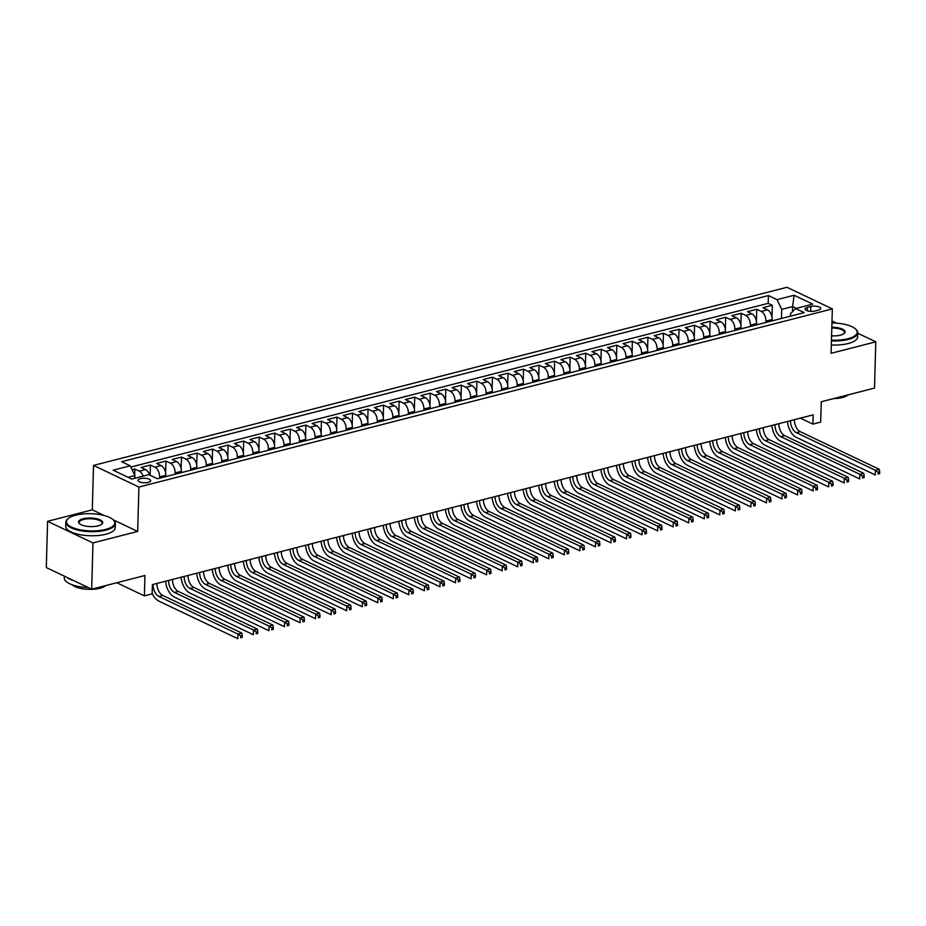 <?xml version="1.0" encoding="UTF-8"?>
<svg xmlns="http://www.w3.org/2000/svg" width="926" height="926" viewBox="0 0 926 926"><rect width="100%" height="100%" fill="white"/><g stroke="black" fill="none" stroke-linecap="round" stroke-linejoin="round"><path stroke-width="1.39" d="M148.287 482.388A6.343 2.257 1.6 0 0 150.695 480.687A6.343 2.257 1.6 0 0 147.153 478.557A6.343 2.257 1.6 0 0 140.439 478.649A6.343 2.257 1.6 0 0 138.02 480.339A6.343 2.257 1.6 0 0 141.574 482.469A6.343 2.257 1.6 0 0 148.287 482.388M47.596 521.315L46.3 567.569L91.686 589.191L92.97 542.925L137.673 531.443L138.912 487.041L93.538 465.419L92.287 509.832L47.596 521.315L92.97 542.925M138.912 487.041L832.335 308.902L786.95 287.28L93.538 465.419M832.335 308.902L831.097 353.304L875.799 341.821L857.754 333.233M836.595 323.151L831.999 320.963M875.799 341.821L874.503 388.087L821.258 401.757L820.691 422.117L812.912 424.108L813.167 414.86L152.396 584.607L152.142 593.867L144.363 595.858L144.931 575.509L91.686 589.191M772.122 320.859L772.157 319.551A7.929 4.642 -104.4 0 0 767.457 309.816L762.978 307.675L772.307 305.279L771.983 317.132M765.906 322.456L765.941 321.148A7.929 4.642 -104.4 0 0 761.241 311.414L756.762 309.272L756.426 321.125M756.762 309.272L747.432 311.668L751.912 313.81A7.929 4.642 -104.4 0 1 756.611 323.544L756.577 324.852M741.02 328.846L741.066 327.538A7.929 4.642 -104.4 0 0 736.367 317.803L731.887 315.662L741.217 313.266L740.881 325.119M725.475 332.851L725.509 331.531A7.929 4.642 -104.4 0 0 720.81 321.797L716.342 319.655L725.66 317.259L725.336 329.112M709.929 336.844L709.964 335.525A7.929 4.642 -104.4 0 0 705.265 325.79L700.785 323.66L710.115 321.264L709.791 333.105M694.384 340.837L694.419 339.518A7.929 4.642 -104.4 0 0 689.72 329.783L685.24 327.654L694.569 325.257L694.234 337.099M678.839 344.831L678.874 343.511A7.929 4.642 -104.4 0 0 674.174 333.777L669.695 331.647L679.024 329.251L678.689 341.092M663.282 348.824L663.329 347.505A7.929 4.642 -104.4 0 0 658.629 337.77L654.15 335.64L663.479 333.244L663.143 345.085M647.737 352.818L647.772 351.498A7.929 4.642 -104.4 0 0 643.072 341.763L638.604 339.634L647.922 337.238L647.598 349.079M632.192 356.811L632.226 355.491A7.929 4.642 -104.4 0 0 627.527 345.757L623.048 343.627L632.377 341.231L632.053 353.084M616.647 360.804L616.681 359.485A7.929 4.642 -104.4 0 0 611.982 349.75L607.502 347.62L616.832 345.224L616.496 357.077M601.101 364.798L601.136 363.49A7.929 4.642 -104.4 0 0 596.437 353.744L591.957 351.614L601.287 349.218L600.951 361.071M585.545 368.791L585.591 367.483A7.929 4.642 -104.4 0 0 580.891 357.737L576.412 355.607L585.741 353.211L585.406 365.064M569.999 372.784L570.034 371.476A7.929 4.642 -104.4 0 0 565.335 361.73L560.867 359.601L570.184 357.204L569.86 369.057M554.454 376.778L554.489 375.47A7.929 4.642 -104.4 0 0 549.789 365.724L545.31 363.594L554.639 361.198L554.315 373.051M538.909 380.771L538.944 379.463A7.929 4.642 -104.4 0 0 534.244 369.729L529.765 367.587L539.094 365.191L538.758 377.044M523.364 384.765L523.398 383.457A7.929 4.642 -104.4 0 0 518.699 373.722L514.219 371.581L523.549 369.185L523.213 381.037M507.807 388.758L507.853 387.45A7.929 4.642 -104.4 0 0 503.154 377.715L498.674 375.574L508.004 373.178L507.668 385.031M492.262 392.763L492.296 391.443A7.929 4.642 -104.4 0 0 487.597 381.709L483.129 379.567L492.447 377.171L492.123 389.024M476.716 396.756L476.751 395.437A7.929 4.642 -104.4 0 0 472.052 385.702L467.572 383.572L476.902 381.176L476.577 393.018M461.171 400.75L461.206 399.43A7.929 4.642 -104.4 0 0 456.506 389.696L452.027 387.566L461.356 385.17L461.021 397.011M445.626 404.743L445.661 403.423A7.929 4.642 -104.4 0 0 440.961 393.689L436.482 391.559L445.811 389.163L445.475 401.004M430.069 408.736L430.104 407.417A7.929 4.642 -104.4 0 0 425.404 397.682L420.936 395.552L430.266 393.156L429.93 404.998M414.524 412.73L414.559 411.41A7.929 4.642 -104.4 0 0 409.859 401.676L405.38 399.546L414.709 397.15L414.385 408.991M398.979 416.723L399.013 415.404A7.929 4.642 -104.4 0 0 394.314 405.669L389.834 403.539L399.164 401.143L398.84 412.996M383.433 420.717L383.468 419.409A7.929 4.642 -104.4 0 0 378.769 409.662L374.289 407.533L383.619 405.137L383.283 416.989M367.888 424.71L367.923 423.402A7.929 4.642 -104.4 0 0 363.224 413.656L358.744 411.526L368.073 409.13L367.738 420.983M352.331 428.703L352.366 427.395A7.929 4.642 -104.4 0 0 347.667 417.649L343.199 415.519L352.528 413.123L352.193 424.976M336.786 432.697L336.821 431.389A7.929 4.642 -104.4 0 0 332.121 421.643L327.642 419.513L336.971 417.117L336.647 428.97M321.241 436.69L321.276 435.382A7.929 4.642 -104.4 0 0 316.576 425.636L312.097 423.506L321.426 421.11L321.102 432.963M305.696 440.683L305.73 439.375A7.929 4.642 -104.4 0 0 301.031 429.641L296.551 427.499L305.881 425.103L305.545 436.956M290.139 444.677L290.185 443.369A7.929 4.642 -104.4 0 0 285.486 433.634L281.006 431.493L290.336 429.097L290 440.95M274.594 448.67L274.628 447.362A7.929 4.642 -104.4 0 0 269.929 437.628L265.461 435.486L274.791 433.09L274.455 444.943M259.048 452.675L259.083 451.356A7.929 4.642 -104.4 0 0 254.384 441.621L249.904 439.48L259.234 437.084L258.91 448.936M243.503 456.668L243.538 455.349A7.929 4.642 -104.4 0 0 238.839 445.614L234.359 443.485L243.688 441.089L243.364 452.93M227.958 460.662L227.993 459.342A7.929 4.642 -104.4 0 0 223.293 449.608L218.814 447.478L228.143 445.082L227.808 456.923M212.401 464.655L212.448 463.336A7.929 4.642 -104.4 0 0 207.748 453.601L203.269 451.471L212.598 449.075L212.262 460.916M196.856 468.649L196.891 467.329A7.929 4.642 -104.4 0 0 192.191 457.594L187.723 455.465L197.053 453.069L196.717 464.91M181.311 472.642L181.346 471.322A7.929 4.642 -104.4 0 0 176.646 461.588L172.167 459.458L181.496 457.062L181.172 468.903M165.766 476.635L165.8 475.316A7.929 4.642 -104.4 0 0 161.101 465.581L156.621 463.451L165.951 461.055L165.627 472.908M149.618 475.038A7.929 4.642 -104.4 0 0 145.556 469.575L141.076 467.445L150.406 465.049L150.116 475.281M810.817 306.518L807.391 307.397A6.146 2.188 1.6 0 0 805.064 309.029A6.146 2.188 1.6 0 0 808.491 311.101A6.146 2.188 1.6 0 0 814.996 311.02L818.422 310.141A6.146 2.188 1.6 0 0 820.76 308.497A6.146 2.188 1.6 0 0 817.322 306.425A6.146 2.188 1.6 0 0 810.817 306.518L810.678 311.379M792.448 311.692L792.587 306.587L781.706 309.377L777.007 299.642L768.418 295.556L121.642 461.715L130.219 465.801L113.122 470.188L131.77 479.078L148.866 474.679L157.455 478.765L804.231 312.618L795.642 308.52L790.538 313.59L790.457 316.148M777.007 299.642L794.103 295.255L812.75 304.133L795.642 308.52M159.55 478.233L159.585 476.913L165.8 475.316M175.095 474.239L175.13 472.92L181.346 471.322M190.64 470.246L190.675 468.926L196.891 467.329M206.185 466.253L206.22 464.933L212.448 463.336M221.731 462.259L221.777 460.94L227.993 459.342M237.287 458.266L237.322 456.946L243.538 455.349M252.833 454.272L252.867 452.953L259.083 451.356M268.378 450.279L268.413 448.96L274.628 447.362M283.923 446.274L283.958 444.966L290.185 443.369M299.468 442.281L299.515 440.973L305.73 439.375M315.025 438.287L315.06 436.979L321.276 435.382M330.57 434.294L330.605 432.986L336.821 431.389M346.116 430.301L346.15 428.993L352.366 427.395M361.661 426.307L361.696 424.999L367.923 423.402M377.206 422.314L377.252 421.006L383.468 419.409M392.763 418.32L392.798 417.001L399.013 415.404M408.308 414.327L408.343 413.008L414.559 411.41M423.853 410.334L423.888 409.014L430.104 407.417M439.399 406.34L439.433 405.021L445.661 403.423M454.944 402.347L454.99 401.027L461.206 399.43M470.501 398.354L470.535 397.034L476.751 395.437M486.046 394.36L486.081 393.041L492.296 391.443M501.591 390.367L501.626 389.047L507.853 387.45M517.136 386.362L517.171 385.054L523.398 383.457M532.682 382.369L532.728 381.061L538.944 379.463M548.238 378.375L548.273 377.067L554.489 375.47M563.784 374.382L563.818 373.074L570.034 371.476M579.329 370.388L579.363 369.08L585.591 367.483M594.874 366.395L594.909 365.087L601.136 363.49M610.419 362.402L610.465 361.094L616.681 359.485M625.976 358.408L626.011 357.089L632.226 355.491M641.521 354.415L641.556 353.095L647.772 351.498M657.066 350.422L657.101 349.102L663.329 347.505M672.612 346.428L672.646 345.109L678.874 343.511M688.168 342.435L688.203 341.115L694.419 339.518M703.714 338.441L703.748 337.122L709.964 335.525M719.259 334.448L719.294 333.129L725.509 331.531M734.804 330.455L734.839 329.135L741.066 327.538M750.349 326.45L750.384 325.142L756.611 323.544M772.307 305.279L768.198 303.323L130.832 467.063M143.229 476.126A7.929 4.642 75.6 0 0 139.34 471.172L134.86 469.042L132.129 469.748M150.406 465.049L154.885 467.179A7.929 4.642 75.6 0 1 159.585 476.913M165.951 461.055L170.43 463.185A7.929 4.642 75.6 0 1 175.13 472.92M181.496 457.062L185.976 459.192A7.929 4.642 75.6 0 1 190.675 468.926M197.053 453.069L201.521 455.198A7.929 4.642 75.6 0 1 206.22 464.933M212.598 449.075L217.078 451.205A7.929 4.642 75.6 0 1 221.777 460.94M228.143 445.082L232.623 447.212A7.929 4.642 75.6 0 1 237.322 456.946M243.688 441.089L248.168 443.218A7.929 4.642 75.6 0 1 252.867 452.953M259.234 437.084L263.713 439.225A7.929 4.642 75.6 0 1 268.413 448.96M274.791 433.09L279.258 435.232A7.929 4.642 75.6 0 1 283.958 444.966M290.336 429.097L294.815 431.238A7.929 4.642 75.6 0 1 299.515 440.973M305.881 425.103L310.36 427.233A7.929 4.642 75.6 0 1 315.06 436.979M321.426 421.11L325.906 423.24A7.929 4.642 75.6 0 1 330.605 432.986M336.971 417.117L341.451 419.246A7.929 4.642 75.6 0 1 346.15 428.993M352.528 413.123L356.996 415.253A7.929 4.642 75.6 0 1 361.696 424.999M368.073 409.13L372.553 411.26A7.929 4.642 75.6 0 1 377.252 421.006M383.619 405.137L388.098 407.266A7.929 4.642 75.6 0 1 392.798 417.001M399.164 401.143L403.643 403.273A7.929 4.642 75.6 0 1 408.343 413.008M414.709 397.15L419.189 399.28A7.929 4.642 75.6 0 1 423.888 409.014M430.266 393.156L434.734 395.286A7.929 4.642 75.6 0 1 439.433 405.021M445.811 389.163L450.291 391.293A7.929 4.642 75.6 0 1 454.99 401.027M461.356 385.17L465.836 387.3A7.929 4.642 75.6 0 1 470.535 397.034M476.902 381.176L481.381 383.306A7.929 4.642 75.6 0 1 486.081 393.041M492.447 377.171L496.926 379.313A7.929 4.642 75.6 0 1 501.626 389.047M508.004 373.178L512.472 375.319A7.929 4.642 75.6 0 1 517.171 385.054M523.549 369.185L528.028 371.326A7.929 4.642 75.6 0 1 532.728 381.061M539.094 365.191L543.574 367.321A7.929 4.642 75.6 0 1 548.273 377.067M554.639 361.198L559.119 363.328A7.929 4.642 75.6 0 1 563.818 373.074M570.184 357.204L574.664 359.334A7.929 4.642 75.6 0 1 579.363 369.08M585.741 353.211L590.209 355.341A7.929 4.642 75.6 0 1 594.909 365.087M601.287 349.218L605.766 351.348A7.929 4.642 75.6 0 1 610.465 361.094M616.832 345.224L621.311 347.354A7.929 4.642 75.6 0 1 626.011 357.089M632.377 341.231L636.856 343.361A7.929 4.642 75.6 0 1 641.556 353.095M647.922 337.238L652.402 339.367A7.929 4.642 75.6 0 1 657.101 349.102M663.479 333.244L667.947 335.374A7.929 4.642 75.6 0 1 672.646 345.109M679.024 329.251L683.504 331.381A7.929 4.642 75.6 0 1 688.203 341.115M694.569 325.257L699.049 327.387A7.929 4.642 75.6 0 1 703.748 337.122M710.115 321.264L714.594 323.394A7.929 4.642 75.6 0 1 719.294 333.129M725.66 317.259L730.139 319.401A7.929 4.642 75.6 0 1 734.839 329.135M741.217 313.266L745.685 315.407A7.929 4.642 75.6 0 1 750.384 325.142M781.451 318.463L781.706 309.377M116.803 582.732L144.363 595.858M800.388 418.147L812.912 424.108M796.302 308.358L792.587 306.587L794.103 295.255M134.849 478.279L134.918 475.536L128.054 477.307M768.198 303.323L768.418 295.556M134.86 469.042L134.687 475.05M130.219 465.801L134.918 475.536M137.673 531.443L113.215 519.799M104.233 515.516L92.287 509.832M794.381 419.686A9.908 5.799 -104.4 0 0 800.261 431.678L879.306 469.332L875.429 470.327L878.149 472.179L878.091 474.031L879.654 473.626L879.7 471.774L878.149 472.179M790.491 420.682A9.908 5.799 -104.4 0 0 796.372 432.673L875.429 470.327L875.29 474.957L796.244 437.303A14.862 8.704 75.6 0 1 787.494 421.457M879.654 473.626L878.091 474.031M879.7 471.774L879.306 469.332M831.467 340.143A24.169 8.612 1.6 0 0 847.985 338.708A24.169 8.612 1.6 0 0 855.45 328.927A24.169 8.612 1.6 0 0 831.942 322.954M855.705 329.17A24.759 8.82 -178.4 0 1 855.983 329.413A24.759 8.82 -178.4 0 1 857.765 332.828A24.759 8.82 -178.4 0 1 848.343 339.437A24.759 8.82 -178.4 0 1 831.444 340.907M831.826 327.272A12.084 4.306 -178.4 0 1 844.142 333.534A12.084 4.306 -178.4 0 1 840.507 335.143A12.084 4.306 -178.4 0 1 831.583 335.825M849.397 394.534A24.759 8.82 -178.4 0 1 846.781 395.321A24.759 8.82 -178.4 0 1 843.852 395.958M847.903 395.008A17.826 6.355 -178.4 0 1 842.371 397.532A17.826 6.355 -178.4 0 1 833.435 398.631M857.765 332.828L857.65 336.902A24.759 8.82 -178.4 0 1 848.228 343.511A24.759 8.82 -178.4 0 1 831.328 344.981M843.841 333.765A11.494 4.098 1.6 0 0 844.489 332.457A11.494 4.098 1.6 0 0 831.803 328.035M105.587 529.429A24.169 8.612 1.6 0 0 113.053 519.648A24.169 8.612 1.6 0 0 75.666 515.18A24.169 8.612 1.6 0 0 68.385 518.398A24.169 8.612 1.6 0 0 75.967 528.792A24.169 8.612 1.6 0 0 105.587 529.429M113.308 519.891A24.759 8.82 -178.4 0 1 113.585 520.134A24.759 8.82 -178.4 0 1 115.368 523.549A24.759 8.82 -178.4 0 1 105.946 530.158A24.759 8.82 -178.4 0 1 79.705 530.517A24.759 8.82 -178.4 0 1 65.862 522.171A24.759 8.82 -178.4 0 1 67.818 518.861A24.759 8.82 -178.4 0 1 68.119 518.629M98.11 525.864A12.084 4.306 -178.4 0 1 79.416 523.63A12.084 4.306 -178.4 0 1 83.143 518.745A12.084 4.306 -178.4 0 1 97.959 519.058A12.084 4.306 -178.4 0 1 101.744 524.255A12.084 4.306 -178.4 0 1 98.11 525.864M101.443 524.486A11.494 4.098 1.6 0 0 102.091 523.178A11.494 4.098 1.6 0 0 95.667 519.301A11.494 4.098 1.6 0 0 83.49 519.474A11.494 4.098 1.6 0 0 79.127 522.542A11.494 4.098 1.6 0 0 79.705 523.873M106.999 585.255A24.759 8.82 -178.4 0 1 104.383 586.042A24.759 8.82 -178.4 0 1 101.455 586.679M105.506 585.73A17.826 6.355 -178.4 0 1 99.973 588.253A17.826 6.355 -178.4 0 1 72.228 584.804M115.368 523.549L115.252 527.623A24.759 8.82 -178.4 0 1 105.83 534.233A24.759 8.82 -178.4 0 1 79.59 534.591A24.759 8.82 -178.4 0 1 65.746 526.234L65.862 522.171M73.71 580.625A24.759 8.82 -178.4 0 1 66.788 577.326M88.225 587.535A24.759 8.82 -178.4 0 1 64.299 578.044L64.345 576.169M778.835 423.68A9.908 5.799 -104.4 0 0 784.704 435.671L863.761 473.325L859.872 474.32L862.592 476.172L862.546 478.024L864.097 477.619L864.155 475.767L862.592 476.172M774.946 424.687A9.908 5.799 -104.4 0 0 780.826 436.667L859.872 474.32L859.745 478.95L780.687 441.297A14.862 8.704 75.6 0 1 771.948 425.451M864.097 477.619L862.546 478.024M864.155 475.767L863.761 473.325M763.279 427.673A9.908 5.799 -104.4 0 0 769.159 439.665L848.216 477.318L844.327 478.314L847.047 480.166L847.001 482.018L848.552 481.613L848.61 479.772L847.047 480.166M759.401 428.68A9.908 5.799 -104.4 0 0 765.27 440.66L844.327 478.314L844.199 482.944L765.142 445.29A14.862 8.704 75.6 0 1 756.403 429.444M848.552 481.613L847.001 482.018M848.61 479.772L848.216 477.318M747.733 431.666A9.908 5.799 -104.4 0 0 753.614 443.658L832.671 481.312L828.782 482.307L831.502 484.159L831.455 486.011L833.006 485.606L833.053 483.766L831.502 484.159M743.844 432.673A9.908 5.799 -104.4 0 0 749.724 444.654L828.782 482.307L828.654 486.937L749.597 449.284A14.862 8.704 75.6 0 1 740.858 433.437M833.006 485.606L831.455 486.011M833.053 483.766L832.671 481.312M732.188 435.66A9.908 5.799 -104.4 0 0 738.068 447.652L817.126 485.305L813.236 486.312L815.956 488.152L815.899 490.004L817.461 489.611L817.508 487.759L815.956 488.152M728.299 436.667A9.908 5.799 -104.4 0 0 734.179 448.647L813.236 486.312L813.109 490.93L734.052 453.277A14.862 8.704 75.6 0 1 725.301 437.431M817.461 489.611L815.899 490.004M817.508 487.759L817.126 485.305M716.643 439.665A9.908 5.799 -104.4 0 0 722.523 451.645L801.569 489.298L797.691 490.305L800.411 492.146L800.353 493.998L801.916 493.604L801.962 491.752L800.411 492.146M712.754 440.66A9.908 5.799 -104.4 0 0 718.634 452.652L797.691 490.305L797.552 494.924L718.507 457.27A14.862 8.704 75.6 0 1 709.756 441.424M801.916 493.604L800.353 493.998M801.962 491.752L801.569 489.298M701.098 443.658A9.908 5.799 -104.4 0 0 706.966 455.638L786.024 493.292L782.134 494.299L784.854 496.139L784.808 497.991L786.359 497.598L786.417 495.746L784.854 496.139M697.209 444.654A9.908 5.799 -104.4 0 0 703.089 456.645L782.134 494.299L782.007 498.917L702.95 461.264A14.862 8.704 75.6 0 1 694.211 445.418M786.359 497.598L784.808 497.991M786.417 495.746L786.024 493.292M685.541 447.652A9.908 5.799 -104.4 0 0 691.421 459.632L770.478 497.285L766.589 498.292L769.309 500.133L769.263 501.985L770.814 501.591L770.872 499.739L769.309 500.133M681.663 448.647A9.908 5.799 -104.4 0 0 687.532 460.639L766.589 498.292L766.462 502.911L687.405 465.257A14.862 8.704 75.6 0 1 678.665 449.411M770.814 501.591L769.263 501.985M770.872 499.739L770.478 497.285M669.996 451.645A9.908 5.799 -104.4 0 0 675.876 463.625L754.933 501.29L751.044 502.286L753.764 504.126L753.718 505.978L755.269 505.584L755.315 503.732L753.764 504.126M666.107 452.64A9.908 5.799 -104.4 0 0 671.987 464.632L751.044 502.286L750.917 506.904L671.859 469.25A14.862 8.704 75.6 0 1 663.12 453.404M755.269 505.584L753.718 505.978M755.315 503.732L754.933 501.29M654.45 455.638A9.908 5.799 -104.4 0 0 660.331 467.63L739.376 505.283L735.499 506.279L738.219 508.131L738.161 509.971L739.724 509.578L739.77 507.726L738.219 508.131M650.561 456.634A9.908 5.799 -104.4 0 0 656.441 468.625L735.499 506.279L735.371 510.909L656.314 473.244A14.862 8.704 75.6 0 1 647.563 457.409M739.724 509.578L738.161 509.971M739.77 507.726L739.376 505.283M638.905 459.632A9.908 5.799 -104.4 0 0 644.785 471.623L723.831 509.277L719.942 510.272L722.674 512.124L722.616 513.965L724.167 513.571L724.225 511.719L722.674 512.124M635.016 460.627A9.908 5.799 -104.4 0 0 640.896 472.619L719.942 510.272L719.815 514.902L640.769 477.249A14.862 8.704 75.6 0 1 632.018 461.403M724.167 513.571L722.616 513.965M724.225 511.719L723.831 509.277M623.36 463.625A9.908 5.799 -104.4 0 0 629.229 475.617L708.286 513.27L704.397 514.266L707.117 516.118L707.07 517.97L708.622 517.565L708.679 515.713L707.117 516.118M619.471 464.62A9.908 5.799 -104.4 0 0 625.351 476.612L704.397 514.266L704.269 518.896L625.212 481.242A14.862 8.704 75.6 0 1 616.473 465.396M708.622 517.565L707.07 517.97M708.679 515.713L708.286 513.27M607.803 467.618A9.908 5.799 -104.4 0 0 613.683 479.61L692.741 517.264L688.851 518.259L691.572 520.111L691.525 521.963L693.076 521.558L693.134 519.706L691.572 520.111M603.926 468.614A9.908 5.799 -104.4 0 0 609.794 480.606L688.851 518.259L688.724 522.889L609.667 485.236A14.862 8.704 75.6 0 1 600.928 469.389M693.076 521.558L691.525 521.963M693.134 519.706L692.741 517.264M592.258 471.612A9.908 5.799 -104.4 0 0 598.138 483.603L677.195 521.257L673.306 522.252L676.026 524.104L675.98 525.956L677.531 525.551L677.577 523.699L676.026 524.104M588.369 472.607A9.908 5.799 -104.4 0 0 594.249 484.599L673.306 522.252L673.179 526.882L594.122 489.229A14.862 8.704 75.6 0 1 585.382 473.383M677.531 525.551L675.98 525.956M677.577 523.699L677.195 521.257M576.713 475.605A9.908 5.799 -104.4 0 0 582.593 487.597L661.639 525.25L657.761 526.246L660.481 528.098L660.423 529.95L661.986 529.545L662.032 527.693L660.481 528.098M572.824 476.601A9.908 5.799 -104.4 0 0 578.704 488.592L657.761 526.246L657.634 530.876L578.576 493.222A14.862 8.704 75.6 0 1 569.826 477.376M661.986 529.545L660.423 529.95M662.032 527.693L661.639 525.25M561.168 479.599A9.908 5.799 -104.4 0 0 567.048 491.59L646.093 529.244L642.204 530.239L644.936 532.091L644.878 533.943L646.429 533.538L646.487 531.686L644.936 532.091M557.278 480.594A9.908 5.799 -104.4 0 0 563.158 492.586L642.204 530.239L642.077 534.869L563.031 497.216A14.862 8.704 75.6 0 1 554.28 481.37M646.429 533.538L644.878 533.943M646.487 531.686L646.093 529.244M545.622 483.592A9.908 5.799 -104.4 0 0 551.491 495.584L630.548 533.237L626.659 534.233L629.379 536.085L629.333 537.937L630.884 537.531L630.942 535.679L629.379 536.085M541.733 484.599A9.908 5.799 -104.4 0 0 547.613 496.579L626.659 534.233L626.532 538.863L547.474 501.209A14.862 8.704 75.6 0 1 538.735 485.363M630.884 537.531L629.333 537.937M630.942 535.679L630.548 533.237M530.066 487.585A9.908 5.799 -104.4 0 0 535.946 499.577L615.003 537.23L611.114 538.226L613.834 540.078L613.788 541.93L615.339 541.525L615.396 539.684L613.834 540.078M526.188 488.592A9.908 5.799 -104.4 0 0 532.056 500.572L611.114 538.226L610.986 542.856L531.929 505.202A14.862 8.704 75.6 0 1 523.19 489.356M615.339 541.525L613.788 541.93M615.396 539.684L615.003 537.23M514.52 491.579A9.908 5.799 -104.4 0 0 520.4 503.57L599.458 541.224L595.568 542.231L598.289 544.071L598.242 545.923L599.793 545.518L599.84 543.678L598.289 544.071M510.631 492.586A9.908 5.799 -104.4 0 0 516.511 504.566L595.568 542.231L595.441 546.849L516.384 509.196A14.862 8.704 75.6 0 1 507.645 493.35M599.793 545.518L598.242 545.923M599.84 543.678L599.458 541.224M498.975 495.572A9.908 5.799 -104.4 0 0 504.855 507.564L583.901 545.217L580.023 546.224L582.743 548.065L582.685 549.917L584.248 549.523L584.294 547.671L582.743 548.065M495.086 496.579A9.908 5.799 -104.4 0 0 500.966 508.559L580.023 546.224L579.884 550.843L500.839 513.189A14.862 8.704 75.6 0 1 492.088 497.343M584.248 549.523L582.685 549.917M584.294 547.671L583.901 545.217M483.43 499.577A9.908 5.799 -104.4 0 0 489.31 511.557L568.356 549.211L564.466 550.218L567.198 552.058L567.14 553.91L568.691 553.516L568.749 551.664L567.198 552.058M479.541 500.572A9.908 5.799 -104.4 0 0 485.421 512.564L564.466 550.218L564.339 554.836L485.293 517.183A14.862 8.704 75.6 0 1 476.543 501.336M568.691 553.516L567.14 553.91M568.749 551.664L568.356 549.211M467.873 503.57A9.908 5.799 -104.4 0 0 473.753 515.55L552.81 553.204L548.921 554.211L551.641 556.051L551.595 557.903L553.146 557.51L553.204 555.658L551.641 556.051M463.995 504.566A9.908 5.799 -104.4 0 0 469.876 516.558L548.921 554.211L548.794 558.829L469.737 521.176A14.862 8.704 75.6 0 1 460.998 505.33M553.146 557.51L551.595 557.903M553.204 555.658L552.81 553.204M452.328 507.564A9.908 5.799 -104.4 0 0 458.208 519.544L537.265 557.209L533.376 558.204L536.096 560.045L536.05 561.897L537.601 561.503L537.659 559.651L536.096 560.045M448.439 508.559A9.908 5.799 -104.4 0 0 454.319 520.551L533.376 558.204L533.249 562.823L454.191 525.169A14.862 8.704 75.6 0 1 445.452 509.323M537.601 561.503L536.05 561.897M537.659 559.651L537.265 557.209M436.783 511.557A9.908 5.799 -104.4 0 0 442.663 523.549L521.72 561.202L517.831 562.198L520.551 564.038L520.505 565.89L522.056 565.497L522.102 563.645L520.551 564.038M432.893 512.553A9.908 5.799 -104.4 0 0 438.774 524.544L517.831 562.198L517.703 566.816L438.646 529.163A14.862 8.704 75.6 0 1 429.907 513.317M522.056 565.497L520.505 565.89M522.102 563.645L521.72 561.202M421.237 515.55A9.908 5.799 -104.4 0 0 427.118 527.542L506.163 565.196L502.286 566.191L505.006 568.043L504.948 569.884L506.51 569.49L506.557 567.638L505.006 568.043M417.348 516.546A9.908 5.799 -104.4 0 0 423.228 528.538L502.286 566.191L502.147 570.821L423.101 533.156A14.862 8.704 75.6 0 1 414.35 517.321M506.51 569.49L504.948 569.884M506.557 567.638L506.163 565.196M405.692 519.544A9.908 5.799 -104.4 0 0 411.572 531.536L490.618 569.189L486.729 570.184L489.46 572.036L489.403 573.877L490.954 573.483L491.011 571.631L489.46 572.036M401.803 520.539A9.908 5.799 -104.4 0 0 407.683 532.531L486.729 570.184L486.601 574.815L407.556 537.161A14.862 8.704 75.6 0 1 398.805 521.315M490.954 573.483L489.403 573.877M491.011 571.631L490.618 569.189M390.135 523.537A9.908 5.799 -104.4 0 0 396.015 535.529L475.073 573.182L471.184 574.178L473.904 576.03L473.857 577.882L475.408 577.477L475.466 575.625L473.904 576.03M386.258 524.533A9.908 5.799 -104.4 0 0 392.138 536.524L471.184 574.178L471.056 578.808L391.999 541.154A14.862 8.704 75.6 0 1 383.26 525.308M475.408 577.477L473.857 577.882M475.466 575.625L475.073 573.182M374.59 527.531A9.908 5.799 -104.4 0 0 380.47 539.522L459.527 577.176L455.638 578.171L458.358 580.023L458.312 581.875L459.863 581.47L459.909 579.618L458.358 580.023M370.701 528.526A9.908 5.799 -104.4 0 0 376.581 540.518L455.638 578.171L455.511 582.801L376.454 545.148A14.862 8.704 75.6 0 1 367.715 529.302M459.863 581.47L458.312 581.875M459.909 579.618L459.527 577.176M359.045 531.524A9.908 5.799 -104.4 0 0 364.925 543.516L443.982 581.169L440.093 582.165L442.813 584.017L442.767 585.869L444.318 585.463L444.364 583.611L442.813 584.017M355.156 532.519A9.908 5.799 -104.4 0 0 361.036 544.511L440.093 582.165L439.966 586.795L360.909 549.141A14.862 8.704 75.6 0 1 352.158 533.295M444.318 585.463L442.767 585.869M444.364 583.611L443.982 581.169M343.5 535.517A9.908 5.799 -104.4 0 0 349.38 547.509L428.425 585.163L424.548 586.158L427.268 588.01L427.21 589.862L428.773 589.457L428.819 587.605L427.268 588.01M339.61 536.513A9.908 5.799 -104.4 0 0 345.491 548.505L424.548 586.158L424.409 590.788L345.363 553.135A14.862 8.704 75.6 0 1 336.613 537.288M428.773 589.457L427.21 589.862M428.819 587.605L428.425 585.163M327.954 539.511A9.908 5.799 -104.4 0 0 333.835 551.502L412.88 589.156L408.991 590.151L411.723 592.003L411.665 593.855L413.216 593.45L413.274 591.598L411.723 592.003M324.065 540.506A9.908 5.799 -104.4 0 0 329.945 552.498L408.991 590.151L408.864 594.781L329.818 557.128A14.862 8.704 75.6 0 1 321.067 541.282M413.216 593.45L411.665 593.855M413.274 591.598L412.88 589.156M312.398 543.504A9.908 5.799 -104.4 0 0 318.278 555.496L397.335 593.149L393.446 594.145L396.166 595.997L396.12 597.849L397.671 597.444L397.729 595.592L396.166 595.997M308.52 544.511A9.908 5.799 -104.4 0 0 314.4 556.491L393.446 594.145L393.319 598.775L314.261 561.121A14.862 8.704 75.6 0 1 305.522 545.275M397.671 597.444L396.12 597.849M397.729 595.592L397.335 593.149M296.852 547.497A9.908 5.799 -104.4 0 0 302.733 559.489L381.79 597.143L377.901 598.138L380.621 599.99L380.574 601.842L382.125 601.437L382.172 599.597L380.621 599.99M292.963 548.505A9.908 5.799 -104.4 0 0 298.843 560.485L377.901 598.138L377.773 602.768L298.716 565.115A14.862 8.704 75.6 0 1 289.977 549.268M382.125 601.437L380.574 601.842M382.172 599.597L381.79 597.143M281.307 551.491A9.908 5.799 -104.4 0 0 287.187 563.483L366.245 601.136L362.355 602.143L365.075 603.983L365.018 605.835L366.58 605.43L366.627 603.59L365.075 603.983M277.418 552.498A9.908 5.799 -104.4 0 0 283.298 564.478L362.355 602.143L362.228 606.762L283.171 569.108A14.862 8.704 75.6 0 1 274.42 553.262M366.58 605.43L365.018 605.835M366.627 603.59L366.245 601.136M265.762 555.484A9.908 5.799 -104.4 0 0 271.642 567.476L350.688 605.129L346.81 606.136L349.53 607.977L349.472 609.829L351.035 609.435L351.081 607.583L349.53 607.977M261.873 556.491A9.908 5.799 -104.4 0 0 267.753 568.483L346.81 606.136L346.671 610.755L267.626 573.101A14.862 8.704 75.6 0 1 258.875 557.255M351.035 609.435L349.472 609.829M351.081 607.583L350.688 605.129M250.217 559.489A9.908 5.799 -104.4 0 0 256.097 571.469L335.143 609.123L331.253 610.13L333.985 611.97L333.927 613.822L335.478 613.429L335.536 611.577L333.985 611.97M246.328 560.485A9.908 5.799 -104.4 0 0 252.208 572.476L331.253 610.13L331.126 614.748L252.08 577.095A14.862 8.704 75.6 0 1 243.33 561.249M335.478 613.429L333.927 613.822M335.536 611.577L335.143 609.123M234.66 563.483A9.908 5.799 -104.4 0 0 240.54 575.463L319.597 613.116L315.708 614.123L318.428 615.964L318.382 617.816L319.933 617.422L319.991 615.57L318.428 615.964M230.782 564.478A9.908 5.799 -104.4 0 0 236.651 576.47L315.708 614.123L315.581 618.742L236.524 581.088A14.862 8.704 75.6 0 1 227.784 565.242M319.933 617.422L318.382 617.816M319.991 615.57L319.597 613.116M219.115 567.476A9.908 5.799 -104.4 0 0 224.995 579.456L304.052 617.121L300.163 618.117L302.883 619.957L302.837 621.809L304.388 621.415L304.434 619.563L302.883 619.957M215.226 568.471A9.908 5.799 -104.4 0 0 221.106 580.463L300.163 618.117L300.036 622.735L220.978 585.082A14.862 8.704 75.6 0 1 212.239 569.235M304.388 621.415L302.837 621.809M304.434 619.563L304.052 617.121M203.57 571.469A9.908 5.799 -104.4 0 0 209.45 583.461L288.507 621.115L284.618 622.11L287.338 623.95L287.28 625.802L288.843 625.409L288.889 623.557L287.338 623.95M199.68 572.465A9.908 5.799 -104.4 0 0 205.56 584.456L284.618 622.11L284.49 626.728L205.433 589.075A14.862 8.704 75.6 0 1 196.682 573.229M288.843 625.409L287.28 625.802M288.889 623.557L288.507 621.115M188.024 575.463A9.908 5.799 -104.4 0 0 193.904 587.454L272.95 625.108L269.072 626.103L271.793 627.955L271.735 629.796L273.297 629.402L273.344 627.55L271.793 627.955M184.135 576.458A9.908 5.799 -104.4 0 0 190.015 588.45L269.072 626.103L268.934 630.733L189.888 593.068A14.862 8.704 75.6 0 1 181.137 577.234M273.297 629.402L271.735 629.796M273.344 627.55L272.95 625.108M172.479 579.456A9.908 5.799 -104.4 0 0 178.348 591.448L257.405 629.101L253.516 630.097L256.247 631.949L256.189 633.789L257.741 633.396L257.798 631.544L256.247 631.949M168.59 580.452A9.908 5.799 -104.4 0 0 174.47 592.443L253.516 630.097L253.388 634.727L174.343 597.073A14.862 8.704 75.6 0 1 165.592 581.227M257.741 633.396L256.189 633.789M257.798 631.544L257.405 629.101M156.922 583.449A9.908 5.799 -104.4 0 0 162.802 595.441L241.86 633.095L237.97 634.09L240.691 635.942L240.644 637.794L242.195 637.389L242.253 635.537L240.691 635.942M153.045 584.445A9.908 5.799 -104.4 0 0 158.913 596.437L237.97 634.09L237.843 638.72L158.786 601.067A14.862 8.704 75.6 0 1 152.153 593.381M242.195 637.389L240.644 637.794M242.253 635.537L241.86 633.095M765.941 321.148L772.157 319.551M761.241 311.414L767.457 309.816M139.34 471.172L145.556 469.575M154.885 467.179L161.101 465.581M170.43 463.185L176.646 461.588M185.976 459.192L192.191 457.594M201.521 455.198L207.748 453.601M217.078 451.205L223.293 449.608M232.623 447.212L238.839 445.614M248.168 443.218L254.384 441.621M263.713 439.225L269.929 437.628M279.258 435.232L285.486 433.634M294.815 431.238L301.031 429.641M310.36 427.233L316.576 425.636M325.906 423.24L332.121 421.643M341.451 419.246L347.667 417.649M356.996 415.253L363.224 413.656M372.553 411.26L378.769 409.662M388.098 407.266L394.314 405.669M403.643 403.273L409.859 401.676M419.189 399.28L425.404 397.682M434.734 395.286L440.961 393.689M450.291 391.293L456.506 389.696M465.836 387.3L472.052 385.702M481.381 383.306L487.597 381.709M496.926 379.313L503.154 377.715M512.472 375.319L518.699 373.722M528.028 371.326L534.244 369.729M543.574 367.321L549.789 365.724M559.119 363.328L565.335 361.73M574.664 359.334L580.891 357.737M590.209 355.341L596.437 353.744M605.766 351.348L611.982 349.75M621.311 347.354L627.527 345.757M636.856 343.361L643.072 341.763M652.402 339.367L658.629 337.77M667.947 335.374L674.174 333.777M683.504 331.381L689.72 329.783M699.049 327.387L705.265 325.79M714.594 323.394L720.81 321.797M730.139 319.401L736.367 317.803M745.685 315.407L751.912 313.81M807.298 310.8L807.391 307.397M800.261 431.678L796.372 432.673M784.704 435.671L780.826 436.667M769.159 439.665L765.27 440.66M753.614 443.658L749.724 444.654M738.068 447.652L734.179 448.647M722.523 451.645L718.634 452.652M706.966 455.638L703.089 456.645M691.421 459.632L687.532 460.639M675.876 463.625L671.987 464.632M660.331 467.63L656.441 468.625M644.785 471.623L640.896 472.619M629.229 475.617L625.351 476.612M613.683 479.61L609.794 480.606M598.138 483.603L594.249 484.599M582.593 487.597L578.704 488.592M567.048 491.59L563.158 492.586M551.491 495.584L547.613 496.579M535.946 499.577L532.056 500.572M520.4 503.57L516.511 504.566M504.855 507.564L500.966 508.559M489.31 511.557L485.421 512.564M473.753 515.55L469.876 516.558M458.208 519.544L454.319 520.551M442.663 523.549L438.774 524.544M427.118 527.542L423.228 528.538M411.572 531.536L407.683 532.531M396.015 535.529L392.138 536.524M380.47 539.522L376.581 540.518M364.925 543.516L361.036 544.511M349.38 547.509L345.491 548.505M333.835 551.502L329.945 552.498M318.278 555.496L314.4 556.491M302.733 559.489L298.843 560.485M287.187 563.483L283.298 564.478M271.642 567.476L267.753 568.483M256.097 571.469L252.208 572.476M240.54 575.463L236.651 576.47M224.995 579.456L221.106 580.463M209.45 583.461L205.56 584.456M193.904 587.454L190.015 588.45M178.348 591.448L174.47 592.443M162.802 595.441L158.913 596.437"/></g></svg>
